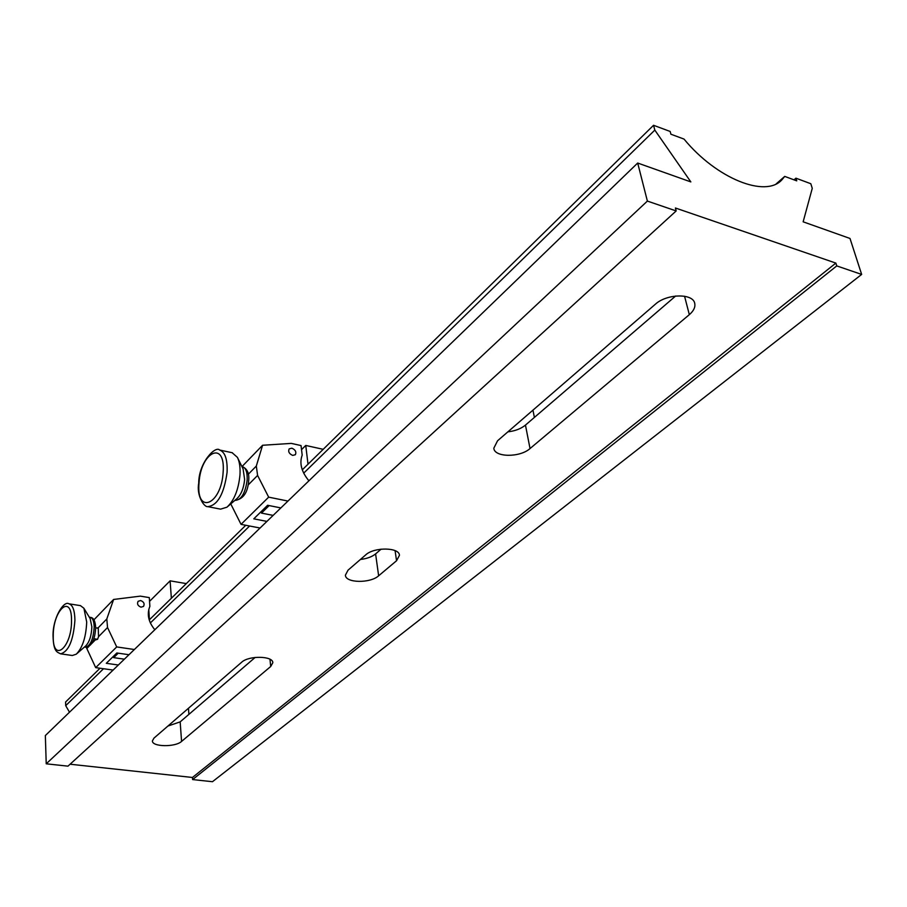 <?xml version="1.0" encoding="UTF-8"?>
<svg xmlns="http://www.w3.org/2000/svg" width="907" height="907" viewBox="0 0 907 907"><rect width="100%" height="100%" fill="white"/><g stroke="black" fill="none" stroke-linecap="round" stroke-linejoin="round"><path stroke-width="1.36" d="M530.028 448.557L689.331 314.661C693.628 310.942 695.442 307.246 694.762 303.55C693.356 293.12 666.77 293.562 655.285 304.287L497.546 440.791L493.816 448.205C494.36 457.491 520.006 457.684 530.028 448.557L525.459 425.1C520.947 428.762 515.097 431.006 507.875 431.845M70.088 764.216L192.454 777.469L835.869 263.087L675.409 207.998L676.18 210.934L67.968 766.154L46.223 763.807L647.383 201.082L637.689 163.033L690.839 181.91L654.82 130.098L303.686 473.159M153.963 738.128L152.421 740.872C151.854 746.949 175.3 747.345 181.57 741.416L270.705 666.509L272.803 662.745C273.234 655.852 248.733 655.398 241.67 662.223L153.963 738.128M348.039 570.174L345.408 575.151C345.352 583.099 370.26 583.53 378.638 575.798L396.552 560.741L399.443 555.333C399.477 547.25 374.103 546.864 365.714 554.88L348.039 570.174M676.18 210.934L647.383 201.082M776.165 183.894L784.725 176.4L796.743 180.856L795.915 178.18L810.801 183.713L812.264 188.327L803.149 221.818L850.006 238.462L861.65 274.424L836.764 265.91L192.613 779.567L212.465 781.709L861.65 274.424M302.28 469.837L653.55 125.291L670.16 131.458L670.908 134.225L684.025 139.077C716.507 178.645 765.565 198.123 781.879 179.847L784.725 176.4M795.915 178.18L794.01 179.835M46.223 763.807L45.35 735.554L637.689 163.033M249.595 526.003L150.358 622.962M103.511 668.731L65.712 705.669L69.499 712.21M65.712 705.669L65.576 702.029L100.019 668.244M149.224 619.98L245.774 525.278M192.454 777.469L192.613 779.567M653.55 125.291L654.82 130.098M835.869 263.087L836.764 265.91M255.139 657.439L180.164 721.881L167.931 726.042M675.647 296.011L525.459 425.1M381.133 549.143L375.6 553.905C371.961 556.841 366.904 558.689 360.419 559.46M149.542 601.364L170.108 580.843L186.309 583.598M170.108 580.843L171.366 598.257M118.25 653.176L113.692 657.643L113.613 656.146M113.692 657.643L124.372 659.174M148.771 609.459L149.44 619.764M140.63 600.536C143.839 601.806 144.814 603.756 143.544 606.398L141.038 607.157C137.83 605.899 136.844 603.937 138.113 601.307L140.63 600.536M96.947 628.029L98.228 627.746L98.557 636.635L97.571 639.288L95.972 639.809L94.26 638.8M113.103 670.058L95.689 667.643L86.233 647.235M134.361 649.514L116.708 646.929L107.536 627.531L106.811 618.959L113.613 599.459L140.347 596.137L149.304 597.6L149.87 606.386C146.719 614.084 148.363 621.873 154.825 629.741M128.964 654.729L116.844 652.983L106.3 663.312L118.341 665.001M95.689 667.643L116.708 646.929M93.886 619.878L113.613 599.459M80.428 605.627L83.898 608.246L86.698 622.009C86.052 636.975 82.582 647.689 76.29 654.174L72.333 655.5L60.792 653.868M84.079 608.552L90.156 618.608L91.856 626.85C91.482 635.75 89.408 642.145 85.621 646.033L76.948 653.596M232.135 452.706L237.43 457.377C239.561 461.686 240.412 467.581 239.97 475.041C238.45 489.871 234.119 500.585 226.977 507.183L220.56 509.144L208.043 506.696M237.725 457.99L243.099 468.964L244.629 479.52C243.734 488.329 241.149 494.712 236.863 498.669L228.065 506.242M301.532 449.657L305.75 445.45L323.198 449.328M305.75 445.45L308.017 464.225M269.152 505.584L261.465 513.101L261.295 511.469M261.465 513.101L273.132 515.391M291.861 448.183C295.399 449.77 296.566 451.958 295.353 454.736L292.689 455.393C289.14 453.817 287.973 451.641 289.186 448.863L291.861 448.183M287.95 501.061L268.665 497.149L257.588 475.427L256.318 466.051L262.577 445.269L291.306 443.398L301.045 445.564L302.19 455.133C299.231 463.284 301.475 471.833 308.913 480.812M280.864 507.92L267.622 505.278L253.779 518.838L266.919 521.4M260.071 528.021L241.047 524.359L268.665 497.149M241.047 524.359L230.763 503.918M241.999 466.572L262.577 445.269M188.452 708.276L188.905 714.365M180.164 721.881L181.57 741.416M270.705 666.509L269.969 659.253M532.953 410.157L534.393 417.424M689.331 314.661L684.558 296.226M375.6 553.905L378.638 575.798M396.552 560.741L395.078 550.64M86.766 648.573L88.92 646.396M91.482 643.8L95.53 639.696M98.557 636.635L107.536 627.531M98.228 627.746L106.811 618.959M89.305 617.202L90.439 617.384C93.636 617.644 95.382 621.204 95.677 628.041C94.77 640.433 91.38 646.816 85.519 647.179C90.428 645.863 93.319 639.208 94.181 627.202C94.045 621.363 92.797 618.086 90.439 617.384L90.337 617.361M68.943 603.813C72.753 604.969 74.748 610.434 74.918 620.207C73.399 640.387 68.637 651.6 60.622 653.845C57.47 652.076 53.502 652.416 53.048 636.317C52.493 618.313 63.739 600.196 68.943 603.813L80.598 605.661M71.517 620.717C71.936 592.985 52.946 609.549 53.252 635.988C52.481 663.561 71.789 648.12 71.517 620.717M241.92 466.549L242.532 466.686C247.384 468.942 249.436 473.658 248.665 480.801C247.792 492.399 243.393 498.907 235.457 500.369C241.466 499.7 245.366 492.92 247.169 480.041C247.452 472.388 245.91 467.933 242.532 466.686L242.373 466.652M219.641 450.031C225.129 452.071 227.612 459.52 227.079 472.366C224.018 494.032 217.578 505.46 207.782 506.639C203.973 507.387 196.354 495.165 198.712 483.261C198.599 462.865 215.378 445.405 219.641 450.031L232.385 452.763M223.122 472.422C225.798 439.657 200.628 451.675 199.03 482.978C195.935 515.119 221.263 505.04 223.122 472.422M248.11 485.03L257.588 475.427M248.314 474.248L256.318 466.051M779.975 181.513L781.879 179.847M98.296 628.234L95.677 627.837M97.582 639.288L93.92 638.743M85.519 647.179L84.476 647.031"/></g></svg>
